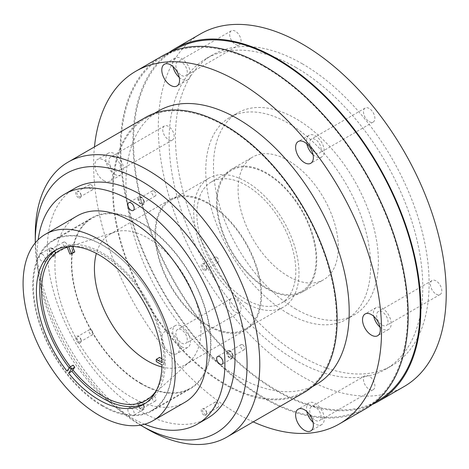 <?xml version="1.0" encoding="UTF-8"?>
<svg xmlns="http://www.w3.org/2000/svg" width="469" height="469" viewBox="0 0 469 469"><rect width="100%" height="100%" fill="white"/><g stroke="black" fill="none" stroke-linecap="round" stroke-linejoin="round"><path stroke-width="0.35" stroke-dasharray="2.35 1.76" d="M203.962 270.15A3.858 2.228 60 0 1 201.236 265.431A3.858 2.228 60 0 1 203.962 263.854L203.962 263.854A3.858 2.228 60 0 1 206.688 268.579A3.858 2.228 60 0 1 203.962 270.15M204.595 264.217L203.962 263.854L204.595 264.217A2.961 1.706 -120 0 0 203.118 264.07A2.961 1.706 -120 0 0 202.667 266.445A2.961 1.706 -120 0 0 204.595 269.054A2.961 1.706 -120 0 0 206.079 269.2A2.961 1.706 -120 0 0 206.688 267.846A2.961 1.706 -120 0 0 204.595 264.217L204.595 264.217M141.175 203.874A3.858 2.228 60 0 1 138.449 199.149A3.858 2.228 60 0 1 141.175 197.572L141.175 197.572A3.858 2.228 60 0 1 143.907 202.297A3.858 2.228 60 0 1 141.175 203.874M141.814 197.941L141.175 197.572L141.814 197.941A2.961 1.706 -120 0 0 140.331 197.795A2.961 1.706 -120 0 0 139.879 200.163A2.961 1.706 -120 0 0 141.814 202.772A2.961 1.706 -120 0 0 143.291 202.919A2.961 1.706 -120 0 0 143.907 201.564A2.961 1.706 -120 0 0 141.814 197.941L141.814 197.941M78.393 197.654A3.858 2.228 60 0 1 75.667 192.929A3.858 2.228 60 0 1 78.393 191.358L78.393 191.358A3.858 2.228 60 0 1 81.119 196.077A3.858 2.228 60 0 1 78.393 197.654M79.027 191.721L78.393 191.358L79.027 191.721A2.961 1.706 -120 0 0 77.543 191.575A2.961 1.706 -120 0 0 77.092 193.949A2.961 1.706 -120 0 0 79.027 196.558A2.961 1.706 -120 0 0 80.504 196.704A2.961 1.706 -120 0 0 81.119 195.344A2.961 1.706 -120 0 0 79.027 191.721L79.027 191.721M52.387 255.136A3.858 2.228 60 0 1 49.655 250.417A3.858 2.228 60 0 1 52.387 248.84L52.387 248.84A3.858 2.228 60 0 1 55.113 253.565A3.858 2.228 60 0 1 52.387 255.136M53.02 249.203L52.387 248.84L53.02 249.203A2.961 1.706 -120 0 0 51.537 249.057A2.961 1.706 -120 0 0 51.086 251.431A2.961 1.706 -120 0 0 53.02 254.04A2.961 1.706 -120 0 0 54.498 254.186A2.961 1.706 -120 0 0 55.113 252.832A2.961 1.706 -120 0 0 53.02 249.203L53.02 249.203M78.393 342.651A3.858 2.228 60 0 1 75.667 337.926A3.858 2.228 60 0 1 78.393 336.355L78.393 336.355A3.858 2.228 60 0 1 81.119 341.08A3.858 2.228 60 0 1 78.393 342.651M79.027 336.719L78.393 336.355L79.027 336.719A2.961 1.706 -120 0 0 77.543 336.572A2.961 1.706 -120 0 0 77.092 338.946A2.961 1.706 -120 0 0 79.027 341.555A2.961 1.706 -120 0 0 80.504 341.702A2.961 1.706 -120 0 0 81.119 340.347A2.961 1.706 -120 0 0 79.027 336.719L79.027 336.719M141.175 408.933A3.858 2.228 60 0 1 138.449 404.208A3.858 2.228 60 0 1 141.175 402.631L141.175 402.631A3.858 2.228 60 0 1 143.907 407.356A3.858 2.228 60 0 1 141.175 408.933M141.814 403L141.175 402.631L141.814 403A2.961 1.706 -120 0 0 140.331 402.853A2.961 1.706 -120 0 0 139.879 405.222A2.961 1.706 -120 0 0 141.814 407.831A2.961 1.706 -120 0 0 143.291 407.977A2.961 1.706 -120 0 0 143.907 406.623A2.961 1.706 -120 0 0 141.814 403L141.814 403M203.962 415.153A3.858 2.228 60 0 1 201.236 410.428A3.858 2.228 60 0 1 203.962 408.851L203.962 408.851A3.858 2.228 60 0 1 206.688 413.576A3.858 2.228 60 0 1 203.962 415.153M204.595 409.22L203.962 408.851L204.595 409.22A2.961 1.706 -120 0 0 203.118 409.074A2.961 1.706 -120 0 0 202.667 411.442A2.961 1.706 -120 0 0 204.595 414.051A2.961 1.706 -120 0 0 206.079 414.197A2.961 1.706 -120 0 0 206.688 412.843A2.961 1.706 -120 0 0 204.595 409.22L204.595 409.22M216.649 257.264A2.961 1.706 -120 0 0 215.165 257.118A2.961 1.706 -120 0 0 214.714 259.486A2.961 1.706 -120 0 0 216.649 262.095A2.961 1.706 -120 0 0 218.126 262.241A2.961 1.706 -120 0 0 218.583 259.873A2.961 1.706 -120 0 0 216.649 257.264M153.861 190.983A2.961 1.706 -120 0 0 152.384 190.836A2.961 1.706 -120 0 0 151.927 193.21A2.961 1.706 -120 0 0 153.861 195.819A2.961 1.706 -120 0 0 155.345 195.966A2.961 1.706 -120 0 0 155.796 193.591A2.961 1.706 -120 0 0 153.861 190.983M91.074 184.763A2.961 1.706 -120 0 0 89.597 184.616A2.961 1.706 -120 0 0 89.145 186.99A2.961 1.706 -120 0 0 91.074 189.599A2.961 1.706 -120 0 0 92.557 189.746A2.961 1.706 -120 0 0 93.009 187.371A2.961 1.706 -120 0 0 91.074 184.763M65.068 242.25A2.961 1.706 -120 0 0 63.591 242.104A2.961 1.706 -120 0 0 63.133 244.472A2.961 1.706 -120 0 0 65.068 247.081A2.961 1.706 -120 0 0 66.551 247.227A2.961 1.706 -120 0 0 67.003 244.859A2.961 1.706 -120 0 0 65.068 242.25M91.074 329.766A2.961 1.706 -120 0 0 89.597 329.613A2.961 1.706 -120 0 0 89.145 331.988A2.961 1.706 -120 0 0 91.074 334.596A2.961 1.706 -120 0 0 92.557 334.743A2.961 1.706 -120 0 0 93.009 332.369A2.961 1.706 -120 0 0 91.074 329.766M153.861 396.041A2.961 1.706 -120 0 0 152.384 395.895A2.961 1.706 -120 0 0 151.927 398.269A2.961 1.706 -120 0 0 153.861 400.878A2.961 1.706 -120 0 0 155.345 401.024A2.961 1.706 -120 0 0 155.796 398.65A2.961 1.706 -120 0 0 153.861 396.041M216.649 402.261A2.961 1.706 -120 0 0 215.165 402.115A2.961 1.706 -120 0 0 214.714 404.483A2.961 1.706 -120 0 0 216.649 407.092A2.961 1.706 -120 0 0 218.126 407.239A2.961 1.706 -120 0 0 218.583 404.87A2.961 1.706 -120 0 0 216.649 402.261M229.968 357.665A3.858 2.228 60 0 1 227.242 352.94A3.858 2.228 60 0 1 229.968 351.369L229.968 351.369A3.858 2.228 60 0 1 232.694 356.094A3.858 2.228 60 0 1 229.968 357.665M230.601 351.732L229.968 351.369L230.601 351.732A2.961 1.706 -120 0 0 229.124 351.586A2.961 1.706 -120 0 0 228.673 353.96A2.961 1.706 -120 0 0 230.601 356.569A2.961 1.706 -120 0 0 232.085 356.716A2.961 1.706 -120 0 0 232.694 355.361A2.961 1.706 -120 0 0 230.601 351.732L230.601 351.732M242.655 344.774A2.961 1.706 -120 0 0 241.177 344.627A2.961 1.706 -120 0 0 240.72 347.001A2.961 1.706 -120 0 0 242.655 349.61A2.961 1.706 -120 0 0 244.132 349.757A2.961 1.706 -120 0 0 244.589 347.382A2.961 1.706 -120 0 0 242.655 344.774M72.888 369.9A86.554 49.972 60 0 1 70.385 366.746M67.255 247.374A86.554 49.972 60 0 1 72.666 246.53M73.246 246.489A86.554 49.972 60 0 1 102.74 254.773A86.554 49.972 60 0 1 156.37 390.466M161.916 366.981A75.345 43.5 -120 0 0 185.378 364.735A75.345 43.5 -120 0 0 189.781 361.511A75.345 43.5 -120 0 0 195.555 300.066A75.345 43.5 -120 0 0 147.706 237.965A75.345 43.5 -120 0 0 115.022 232.032A75.345 43.5 -120 0 0 110.033 234.236A75.345 43.5 -120 0 0 96.362 253.43M102.74 405.562A98.127 56.655 -120 0 0 151.804 410.422A98.127 56.655 -120 0 0 166.847 331.794A98.127 56.655 -120 0 0 102.74 245.322A98.127 56.655 -120 0 0 53.683 240.462A98.127 56.655 -120 0 0 38.64 319.096A98.127 56.655 -120 0 0 102.74 405.562M141.175 383.372A98.127 56.655 -120 0 0 190.238 388.232A98.127 56.655 -120 0 0 205.281 309.604A98.127 56.655 -120 0 0 141.175 223.133A98.127 56.655 -120 0 0 92.117 218.273A98.127 56.655 -120 0 0 77.074 296.9A98.127 56.655 -120 0 0 141.175 383.372M224.897 383.812A157.86 91.144 -120 0 0 303.824 391.633A157.86 91.144 -120 0 0 328.024 265.132A157.86 91.144 -120 0 0 224.897 126.026A157.86 91.144 -120 0 0 145.965 118.206A157.86 91.144 -120 0 0 121.77 244.701A157.86 91.144 -120 0 0 224.897 383.812M158.651 110.883A157.86 91.144 -120 0 0 134.451 237.378A157.86 91.144 -120 0 0 237.584 376.49A157.86 91.144 -120 0 0 316.511 384.304M145.519 117.432A158.757 91.66 -120 0 0 121.184 244.642A158.757 91.66 -120 0 0 224.897 384.545A158.757 91.66 -120 0 0 304.275 392.406M264.217 66.704A202.708 117.033 60 0 1 396.645 245.334A202.708 117.033 60 0 1 365.574 407.766A202.708 117.033 60 0 1 264.217 397.73A202.708 117.033 60 0 1 131.795 219.099A202.708 117.033 60 0 1 162.866 56.667A202.708 117.033 60 0 1 264.217 66.704M378.254 400.444A202.708 117.033 60 0 1 276.903 390.401A202.708 117.033 60 0 1 144.475 211.777A202.708 117.033 60 0 1 175.553 49.339M288.195 276.229A70.86 40.909 60 0 1 241.904 213.788A70.86 40.909 60 0 1 252.762 157.009A70.86 40.909 60 0 1 288.195 160.521A70.86 40.909 60 0 1 334.485 222.963A70.86 40.909 60 0 1 323.622 279.741A70.86 40.909 60 0 1 288.195 276.229M266.627 288.681A70.86 40.909 60 0 1 220.336 226.24A70.86 40.909 60 0 1 231.199 169.461A70.86 40.909 60 0 1 266.627 172.967A70.86 40.909 60 0 1 312.917 235.409A70.86 40.909 60 0 1 302.059 292.187A70.86 40.909 60 0 1 266.627 288.681M295.927 309.112A116.599 67.319 60 0 1 219.756 206.36A116.599 67.319 60 0 1 237.631 112.929A116.599 67.319 60 0 1 295.927 118.704A116.599 67.319 60 0 1 372.105 221.45A116.599 67.319 60 0 1 354.23 314.887A116.599 67.319 60 0 1 295.927 309.112M288.195 313.579A116.599 67.319 60 0 1 212.017 210.827A116.599 67.319 60 0 1 229.892 117.397A116.599 67.319 60 0 1 288.195 123.171A116.599 67.319 60 0 1 364.366 225.917A116.599 67.319 60 0 1 346.491 319.354A116.599 67.319 60 0 1 288.195 313.579M266.627 173.7A69.963 40.393 -120 0 0 231.651 170.235A69.963 40.393 -120 0 0 220.922 226.298A69.963 40.393 -120 0 0 266.627 287.948A69.963 40.393 -120 0 0 301.608 291.413A69.963 40.393 -120 0 0 312.331 235.35A69.963 40.393 -120 0 0 266.627 173.7M246.331 185.419A69.963 40.393 -120 0 0 211.355 181.954A69.963 40.393 -120 0 0 200.626 238.012A69.963 40.393 -120 0 0 246.331 299.668A69.963 40.393 -120 0 0 281.312 303.132A69.963 40.393 -120 0 0 292.04 247.069A69.963 40.393 -120 0 0 246.331 185.419M246.331 303.326A74.448 42.984 60 0 1 197.701 237.724A74.448 42.984 60 0 1 209.11 178.068A74.448 42.984 60 0 1 246.331 181.755A74.448 42.984 60 0 1 294.966 247.356A74.448 42.984 60 0 1 283.557 307.013A74.448 42.984 60 0 1 246.331 303.326M208.277 325.298A74.448 42.984 60 0 1 159.648 259.697A74.448 42.984 60 0 1 171.056 200.04A74.448 42.984 60 0 1 208.277 203.728A74.448 42.984 60 0 1 256.912 269.329A74.448 42.984 60 0 1 245.504 328.986A74.448 42.984 60 0 1 208.277 325.298M208.277 202.995A75.345 43.5 -120 0 0 170.61 199.261A75.345 43.5 -120 0 0 159.061 259.638A75.345 43.5 -120 0 0 208.277 326.031A75.345 43.5 -120 0 0 245.949 329.76A75.345 43.5 -120 0 0 257.499 269.388A75.345 43.5 -120 0 0 208.277 202.995M35.263 242.895A149.787 86.484 -120 0 0 140.489 425.154M366.019 408.546A203.605 117.555 60 0 1 264.217 398.462A203.605 117.555 60 0 1 131.209 219.041A203.605 117.555 60 0 1 162.415 55.887M253.219 421.883A203.605 117.555 60 0 1 237.584 413.84A203.605 117.555 60 0 1 94.462 146.908M313.058 154.641A12.557 7.252 -120 0 0 315.403 156.359A12.557 7.252 -120 0 0 321.681 156.98A12.557 7.252 -120 0 0 323.604 146.914A12.557 7.252 -120 0 0 315.403 135.852A12.557 7.252 -120 0 0 309.124 135.23A12.557 7.252 -120 0 0 306.837 143.866M315.403 152.695A8.073 4.661 -120 0 0 319.436 153.093A8.073 4.661 -120 0 0 320.673 146.627A8.073 4.661 -120 0 0 315.403 139.516A8.073 4.661 -120 0 0 311.363 139.111A8.073 4.661 -120 0 0 310.126 145.583A8.073 4.661 -120 0 0 315.403 152.695M369.185 121.647A8.073 4.661 -120 0 0 373.218 122.046A8.073 4.661 -120 0 0 374.455 115.573A8.073 4.661 -120 0 0 369.185 108.462A8.073 4.661 -120 0 0 365.146 108.063A8.073 4.661 -120 0 0 363.909 114.53A8.073 4.661 -120 0 0 369.185 121.647M179.234 77.379A12.557 7.252 -120 0 0 181.579 79.097A12.557 7.252 -120 0 0 187.858 79.718A12.557 7.252 -120 0 0 189.781 69.652A12.557 7.252 -120 0 0 181.579 58.59A12.557 7.252 -120 0 0 175.3 57.968A12.557 7.252 -120 0 0 173.014 66.604M181.579 75.433A8.073 4.661 -120 0 0 185.613 75.831A8.073 4.661 -120 0 0 186.85 69.365A8.073 4.661 -120 0 0 181.579 62.254A8.073 4.661 -120 0 0 177.54 61.849A8.073 4.661 -120 0 0 176.303 68.322A8.073 4.661 -120 0 0 181.579 75.433M235.362 44.379A8.073 4.661 -120 0 0 239.395 44.784A8.073 4.661 -120 0 0 240.632 38.311A8.073 4.661 -120 0 0 235.362 31.2A8.073 4.661 -120 0 0 231.323 30.802A8.073 4.661 -120 0 0 230.086 37.268A8.073 4.661 -120 0 0 235.362 44.379M103.76 180.588A12.557 7.252 -120 0 0 110.039 181.21A12.557 7.252 -120 0 0 111.962 171.144A12.557 7.252 -120 0 0 103.76 160.081A12.557 7.252 -120 0 0 97.482 159.46A12.557 7.252 -120 0 0 95.553 169.52A12.557 7.252 -120 0 0 103.76 180.588M114.665 174.286A12.557 7.252 -120 0 0 120.943 174.908A12.557 7.252 -120 0 0 122.872 164.848A12.557 7.252 -120 0 0 114.665 153.779A12.557 7.252 -120 0 0 108.386 153.158A12.557 7.252 -120 0 0 106.463 163.224A12.557 7.252 -120 0 0 114.665 174.286M114.665 170.628A8.073 4.661 -120 0 0 118.704 171.027A8.073 4.661 -120 0 0 119.941 164.555A8.073 4.661 -120 0 0 114.665 157.443A8.073 4.661 -120 0 0 110.631 157.045A8.073 4.661 -120 0 0 109.394 163.511A8.073 4.661 -120 0 0 114.665 170.628M168.447 139.574A8.073 4.661 -120 0 0 172.486 139.973A8.073 4.661 -120 0 0 173.723 133.507A8.073 4.661 -120 0 0 168.447 126.39A8.073 4.661 -120 0 0 164.414 125.991A8.073 4.661 -120 0 0 163.177 132.463A8.073 4.661 -120 0 0 168.447 139.574M170.669 353.04A12.557 7.252 -120 0 0 176.948 353.661A12.557 7.252 -120 0 0 178.871 343.601A12.557 7.252 -120 0 0 170.669 332.533A12.557 7.252 -120 0 0 164.39 331.911A12.557 7.252 -120 0 0 162.467 341.977A12.557 7.252 -120 0 0 170.669 353.04M181.579 346.743A12.557 7.252 -120 0 0 187.858 347.365A12.557 7.252 -120 0 0 189.781 337.305A12.557 7.252 -120 0 0 181.579 326.236A12.557 7.252 -120 0 0 175.3 325.615A12.557 7.252 -120 0 0 173.378 335.675A12.557 7.252 -120 0 0 181.579 346.743M181.579 343.079A8.073 4.661 -120 0 0 185.613 343.478A8.073 4.661 -120 0 0 186.85 337.012A8.073 4.661 -120 0 0 181.579 329.9A8.073 4.661 -120 0 0 177.54 329.496A8.073 4.661 -120 0 0 176.303 335.968A8.073 4.661 -120 0 0 181.579 343.079M235.362 312.032A8.073 4.661 -120 0 0 239.395 312.43A8.073 4.661 -120 0 0 240.632 305.958A8.073 4.661 -120 0 0 235.362 298.847A8.073 4.661 -120 0 0 231.323 298.448A8.073 4.661 -120 0 0 230.086 304.914A8.073 4.661 -120 0 0 235.362 312.032M313.058 422.288A12.557 7.252 -120 0 0 315.403 424.005A12.557 7.252 -120 0 0 321.681 424.627A12.557 7.252 -120 0 0 323.604 414.567A12.557 7.252 -120 0 0 315.403 403.498A12.557 7.252 -120 0 0 309.124 402.877A12.557 7.252 -120 0 0 306.837 411.512M315.403 420.341A8.073 4.661 -120 0 0 319.436 420.74A8.073 4.661 -120 0 0 320.673 414.274A8.073 4.661 -120 0 0 315.403 407.162A8.073 4.661 -120 0 0 311.363 406.758A8.073 4.661 -120 0 0 310.126 413.23A8.073 4.661 -120 0 0 315.403 420.341M369.185 389.293A8.073 4.661 -120 0 0 373.218 389.692A8.073 4.661 -120 0 0 374.455 383.22A8.073 4.661 -120 0 0 369.185 376.109A8.073 4.661 -120 0 0 365.146 375.71A8.073 4.661 -120 0 0 363.909 382.176A8.073 4.661 -120 0 0 369.185 389.293M379.966 327.092A12.557 7.252 -120 0 0 382.311 328.81A12.557 7.252 -120 0 0 388.59 329.431A12.557 7.252 -120 0 0 390.519 319.371A12.557 7.252 -120 0 0 382.311 308.303A12.557 7.252 -120 0 0 376.032 307.682A12.557 7.252 -120 0 0 373.746 316.323M382.311 325.152A8.073 4.661 -120 0 0 386.35 325.55A8.073 4.661 -120 0 0 387.587 319.078A8.073 4.661 -120 0 0 382.311 311.967A8.073 4.661 -120 0 0 378.278 311.568A8.073 4.661 -120 0 0 377.041 318.035A8.073 4.661 -120 0 0 382.311 325.152M436.094 294.098A8.073 4.661 -120 0 0 440.133 294.497A8.073 4.661 -120 0 0 441.37 288.03A8.073 4.661 -120 0 0 436.094 280.913A8.073 4.661 -120 0 0 432.06 280.515A8.073 4.661 -120 0 0 430.823 286.987A8.073 4.661 -120 0 0 436.094 294.098M295.927 67.436A179.387 103.573 60 0 1 413.119 225.513A179.387 103.573 60 0 1 385.624 369.261A179.387 103.573 60 0 1 295.927 360.38A179.387 103.573 60 0 1 178.742 202.297A179.387 103.573 60 0 1 206.237 58.555A179.387 103.573 60 0 1 295.927 67.436M372.163 404.542A203.605 117.555 60 0 1 276.903 391.134A203.605 117.555 60 0 1 145.671 217.499A203.605 117.555 60 0 1 168.957 52.569M404.073 386.573A203.605 117.555 60 0 1 302.271 376.49A203.605 117.555 60 0 1 169.262 197.068A203.605 117.555 60 0 1 200.468 33.92M302.271 63.772A179.387 103.573 60 0 1 419.462 221.855A179.387 103.573 60 0 1 391.967 365.603A179.387 103.573 60 0 1 302.271 356.716A179.387 103.573 60 0 1 185.079 198.639A179.387 103.573 60 0 1 212.58 54.891A179.387 103.573 60 0 1 302.271 63.772M147.518 429.217A158.757 91.66 60 0 1 35.263 234.781M141.175 197.062A4.485 2.591 -120 0 0 138.935 196.839A4.485 2.591 -120 0 0 138.249 200.433A4.485 2.591 -120 0 0 141.175 204.384A4.485 2.591 -120 0 0 143.42 204.607A4.485 2.591 -120 0 0 144.106 201.013A4.485 2.591 -120 0 0 141.175 197.062M42.239 254.186A4.485 2.591 -120 0 0 39.994 253.964A4.485 2.591 -120 0 0 39.308 257.557A4.485 2.591 -120 0 0 42.239 261.509A4.485 2.591 -120 0 0 44.479 261.731A4.485 2.591 -120 0 0 45.165 258.138A4.485 2.591 -120 0 0 42.239 254.186M52.387 248.33A4.485 2.591 -120 0 0 50.142 248.107A4.485 2.591 -120 0 0 49.456 251.701A4.485 2.591 -120 0 0 52.387 255.652A4.485 2.591 -120 0 0 54.627 255.875A4.485 2.591 -120 0 0 55.313 252.281A4.485 2.591 -120 0 0 52.387 248.33M131.033 407.977A4.485 2.591 -120 0 0 128.787 407.754A4.485 2.591 -120 0 0 128.101 411.348A4.485 2.591 -120 0 0 131.033 415.305A4.485 2.591 -120 0 0 133.272 415.522A4.485 2.591 -120 0 0 133.958 411.929A4.485 2.591 -120 0 0 131.033 407.977M141.175 402.121A4.485 2.591 -120 0 0 138.935 401.898A4.485 2.591 -120 0 0 138.249 405.492A4.485 2.591 -120 0 0 141.175 409.443A4.485 2.591 -120 0 0 143.42 409.666A4.485 2.591 -120 0 0 144.106 406.072A4.485 2.591 -120 0 0 141.175 402.121M229.968 350.853A4.485 2.591 -120 0 0 227.729 350.63A4.485 2.591 -120 0 0 227.043 354.224A4.485 2.591 -120 0 0 229.968 358.181A4.485 2.591 -120 0 0 232.214 358.398A4.485 2.591 -120 0 0 232.9 354.804A4.485 2.591 -120 0 0 229.968 350.853M141.175 383.812A98.666 56.966 60 0 1 76.723 296.871A98.666 56.966 60 0 1 91.848 217.809A98.666 56.966 60 0 1 141.175 222.693A98.666 56.966 60 0 1 205.633 309.64A98.666 56.966 60 0 1 190.508 388.695A98.666 56.966 60 0 1 141.175 383.812M102.488 406.148A98.666 56.966 60 0 1 38.036 319.207A98.666 56.966 60 0 1 53.155 240.146A98.666 56.966 60 0 1 102.488 245.029A98.666 56.966 60 0 1 166.946 331.976A98.666 56.966 60 0 1 151.821 411.032A98.666 56.966 60 0 1 102.488 406.148M144.657 424.222A132.745 76.64 60 0 1 131.033 417.498A132.745 76.64 60 0 1 38.159 239.753M207.55 418.213A132.745 76.64 60 0 1 141.175 411.641A132.745 76.64 60 0 1 54.457 294.661A132.745 76.64 60 0 1 74.806 188.292M184.845 402.326A107.636 62.143 60 0 1 131.033 396.991A107.636 62.143 60 0 1 60.718 302.147A107.636 62.143 60 0 1 77.215 215.898M68.626 246.512L71.921 244.613A88.799 51.268 60 0 1 102.488 253.084A88.799 51.268 60 0 1 165.27 360.737L161.975 362.643M66.979 371.126L70.274 369.22A88.799 51.268 60 0 1 69.242 367.901M56.473 249.696A88.799 51.268 60 0 1 58.092 248.687A88.799 51.268 60 0 1 70.274 244.759L66.979 246.659M71.921 244.613L72.642 246.465M74.776 251.964L73.129 252.117L70.274 244.759M70.274 369.22L73.129 365.163M161.975 364.841L165.27 362.936A88.799 51.268 60 0 1 146.885 402.49A88.799 51.268 60 0 1 145.208 403.387M165.27 362.936L159.56 359.641L159.56 357.442M161.834 358.756L165.27 360.737M159.56 359.641L156.265 361.54M73.129 252.117L69.828 254.016M215.165 257.118L203.118 264.07M152.384 190.836L140.331 197.795M89.597 184.616L77.543 191.575M63.591 242.104L51.537 249.057M89.597 329.613L77.543 336.572M152.384 395.895L140.331 402.853M215.165 402.115L203.118 409.074M241.177 344.627L229.124 351.586M115.022 232.032L65.197 247.954M151.804 410.422L190.238 388.232M303.824 391.633L312.254 386.767M365.574 407.766L375.118 402.255M231.199 169.461L252.762 157.009M229.892 117.397L237.631 112.929M211.355 181.954L231.651 170.235M171.056 200.04L209.11 178.068M110.033 234.236L170.61 199.261M185.378 364.735L245.949 329.76M245.504 328.986L283.557 307.013M281.312 303.132L301.608 291.413M321.681 156.98L310.771 163.276M373.218 122.046L319.436 153.093M187.858 79.718L176.948 86.015M239.395 44.784L185.613 75.831M120.943 174.908L110.039 181.21M172.486 139.973L118.704 171.027M187.858 347.365L176.948 353.661M239.395 312.43L185.613 343.478M321.681 424.627L310.771 430.923M373.218 389.692L319.436 420.74M388.59 329.431L377.68 335.734M440.133 294.497L386.35 325.55M385.624 369.261L391.967 365.603M206.237 58.555L212.58 54.891M432.06 280.515L378.278 311.568M376.032 307.682L365.122 313.984M365.146 375.71L311.363 406.758M309.124 402.877L298.214 409.173M231.323 298.448L177.54 329.496M175.3 325.615L164.39 331.911M164.414 125.991L110.631 157.045M108.386 153.158L97.482 159.46M231.323 30.802L177.54 61.849M175.3 57.968L164.39 64.265M365.146 108.063L311.363 139.111M309.124 135.23L298.214 141.527M346.491 319.354L354.23 314.887M302.059 292.187L323.622 279.741M162.866 56.667L172.41 51.156M145.965 118.206L154.395 113.34M53.683 240.462L92.117 218.273M189.781 361.511L151.077 396.704M244.132 349.757L232.085 356.716M232.694 355.361L232.694 356.094M218.126 407.239L206.079 414.197M155.345 401.024L143.291 407.977M92.557 334.743L80.504 341.702M66.551 247.227L54.498 254.186M92.557 189.746L80.504 196.704M155.345 195.966L143.291 202.919M218.126 262.241L206.079 269.2M206.688 412.843L206.688 413.576M143.907 406.623L143.907 407.356M81.119 340.347L81.119 341.08M55.113 252.832L55.113 253.565M81.119 195.344L81.119 196.077M143.907 201.564L143.907 202.297M206.688 267.846L206.688 268.579M138.935 196.839L128.787 202.696M50.142 248.107L39.994 253.964M138.935 401.898L128.787 407.754M227.729 350.63L217.581 356.493M53.155 240.146L91.848 217.809M54.791 250.593L58.092 248.687M151.821 411.032L190.508 388.695M143.59 404.395L146.885 402.49M232.214 358.398L222.066 364.261M143.42 409.666L133.272 415.522M54.627 255.875L44.479 261.731M143.42 204.607L133.272 210.464"/><path stroke-width="0.7" d="M156.37 390.466A86.554 49.972 60 0 1 151.077 396.704A86.554 49.972 60 0 1 102.74 396.117A86.554 49.972 60 0 1 72.888 369.9M70.385 366.746A86.554 49.972 60 0 1 65.197 247.954A86.554 49.972 60 0 1 67.255 247.374M72.666 246.53A86.554 49.972 60 0 1 73.246 246.489M96.362 253.43A75.345 43.5 -120 0 0 147.706 361.001A75.345 43.5 -120 0 0 161.916 366.981M140.489 425.154A149.787 86.484 -120 0 0 141.175 425.553A149.787 86.484 -120 0 0 247.093 364.401A149.787 86.484 -120 0 0 141.175 180.952A149.787 86.484 -120 0 0 35.263 242.104A149.787 86.484 -120 0 0 35.263 242.895M147.518 429.217L141.175 425.553L147.518 429.217A158.757 91.66 60 0 0 226.896 437.079A158.757 91.66 60 0 0 251.232 309.862A158.757 91.66 60 0 0 147.518 169.966A158.757 91.66 60 0 0 68.14 162.104A158.757 91.66 60 0 0 35.263 234.781L35.263 242.104M312.254 386.767L316.511 384.304A157.86 91.144 -120 0 0 340.711 257.809A157.86 91.144 -120 0 0 237.584 118.704A157.86 91.144 -120 0 0 158.651 110.883L154.395 113.34M226.896 437.079L304.275 392.406A158.757 91.66 -120 0 0 328.611 265.19A158.757 91.66 -120 0 0 224.897 125.293A158.757 91.66 -120 0 0 145.519 117.432L68.14 162.104M172.41 51.156L175.553 49.339A202.708 117.033 60 0 1 276.903 59.381A202.708 117.033 60 0 1 409.331 238.012A202.708 117.033 60 0 1 378.254 400.444L375.118 402.255M94.462 146.908A203.605 117.555 60 0 1 135.781 71.265L162.415 55.887A203.605 117.555 60 0 1 264.217 65.971A203.605 117.555 60 0 1 397.231 245.393A203.605 117.555 60 0 1 366.019 408.546L339.38 423.923A203.605 117.555 60 0 1 253.219 421.883M135.781 71.265A203.605 117.555 60 0 1 237.584 81.354A203.605 117.555 60 0 1 370.592 260.77A203.605 117.555 60 0 1 339.38 423.923M304.492 162.655A12.557 7.252 -120 0 0 310.771 163.276A12.557 7.252 -120 0 0 312.694 153.216A12.557 7.252 -120 0 0 304.492 142.148A12.557 7.252 -120 0 0 298.214 141.527A12.557 7.252 -120 0 0 296.291 151.593A12.557 7.252 -120 0 0 304.492 162.655M306.837 143.866A12.557 7.252 -120 0 0 313.058 154.641M170.669 85.393A12.557 7.252 -120 0 0 176.948 86.015A12.557 7.252 -120 0 0 178.871 75.955A12.557 7.252 -120 0 0 170.669 64.886A12.557 7.252 -120 0 0 164.39 64.265A12.557 7.252 -120 0 0 162.467 74.325A12.557 7.252 -120 0 0 170.669 85.393M173.014 66.604A12.557 7.252 -120 0 0 179.234 77.379M304.492 430.302A12.557 7.252 -120 0 0 310.771 430.923A12.557 7.252 -120 0 0 312.694 420.863A12.557 7.252 -120 0 0 304.492 409.795A12.557 7.252 -120 0 0 298.214 409.173A12.557 7.252 -120 0 0 296.291 419.239A12.557 7.252 -120 0 0 304.492 430.302M306.837 411.512A12.557 7.252 -120 0 0 313.058 422.288M371.401 335.112A12.557 7.252 -120 0 0 377.68 335.734A12.557 7.252 -120 0 0 379.609 325.668A12.557 7.252 -120 0 0 371.401 314.605A12.557 7.252 -120 0 0 365.122 313.984A12.557 7.252 -120 0 0 363.199 324.044A12.557 7.252 -120 0 0 371.401 335.112M373.746 316.323A12.557 7.252 -120 0 0 379.966 327.092M168.957 52.569A203.605 117.555 60 0 1 175.101 48.565A203.605 117.555 60 0 1 276.903 58.648A203.605 117.555 60 0 1 409.918 238.07A203.605 117.555 60 0 1 378.706 401.218A203.605 117.555 60 0 1 372.163 404.542M175.101 48.565L200.468 33.92A203.605 117.555 60 0 1 302.271 44.004A203.605 117.555 60 0 1 435.285 223.42A203.605 117.555 60 0 1 404.073 386.573L378.706 401.218M131.033 202.919A4.485 2.591 -120 0 0 128.787 202.696A4.485 2.591 -120 0 0 128.101 206.29A4.485 2.591 -120 0 0 131.033 210.247A4.485 2.591 -120 0 0 133.272 210.464A4.485 2.591 -120 0 0 133.958 206.87A4.485 2.591 -120 0 0 131.033 202.919M219.82 356.716A4.485 2.591 -120 0 0 217.581 356.493A4.485 2.591 -120 0 0 216.895 360.086A4.485 2.591 -120 0 0 219.82 364.038A4.485 2.591 -120 0 0 222.066 364.261A4.485 2.591 -120 0 0 222.752 360.667A4.485 2.591 -120 0 0 219.82 356.716M38.159 239.753A132.745 76.64 60 0 1 64.658 194.148A132.745 76.64 60 0 1 131.033 200.726A132.745 76.64 60 0 1 217.751 317.701A132.745 76.64 60 0 1 197.402 424.076A132.745 76.64 60 0 1 144.657 424.222M64.658 194.148L74.806 188.292A132.745 76.64 60 0 1 141.175 194.864A132.745 76.64 60 0 1 227.899 311.844A132.745 76.64 60 0 1 207.55 418.213L197.402 424.076M99.194 239.612A107.636 62.143 60 0 1 169.508 334.456A107.636 62.143 60 0 1 153.005 420.705A107.636 62.143 60 0 1 99.194 415.376A107.636 62.143 60 0 1 28.879 320.526A107.636 62.143 60 0 1 45.376 234.283A107.636 62.143 60 0 1 99.194 239.612M45.376 234.283L77.215 215.898A107.636 62.143 60 0 1 131.033 221.227A107.636 62.143 60 0 1 201.342 316.077A107.636 62.143 60 0 1 184.845 402.326L153.005 420.705M99.194 254.989A88.799 51.268 60 0 1 161.975 362.643L156.265 359.348L156.265 361.54L161.975 364.841A88.799 51.268 60 0 1 143.59 404.395A88.799 51.268 60 0 1 68.626 373.177L71.481 369.115L69.828 367.069L66.979 371.126A88.799 51.268 60 0 1 54.791 250.593A88.799 51.268 60 0 1 66.979 246.659L69.828 254.016L71.481 253.87L68.626 246.512A88.799 51.268 60 0 1 99.194 254.989M69.242 367.901A88.799 51.268 60 0 1 56.473 249.696M72.642 246.465L74.776 251.964L71.481 253.87M69.828 367.069L73.129 365.163L74.776 367.209L71.921 371.272L68.626 373.177M145.208 403.387A88.799 51.268 60 0 1 71.921 371.272M156.265 359.348L159.56 357.442L161.834 358.756M74.776 367.209L71.481 369.115"/></g></svg>
